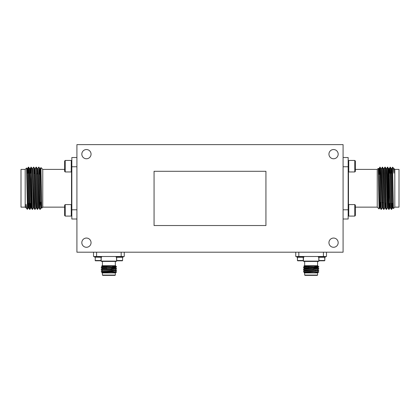 <?xml version="1.0" encoding="UTF-8"?>
<svg xmlns="http://www.w3.org/2000/svg" width="420" height="420" viewBox="0 0 420 420"><rect width="100%" height="100%" fill="white"/><g stroke="black" fill="none" stroke-linecap="round" stroke-linejoin="round"><path stroke-width="0.63" d="M65.21 160.445L65.21 171.953L71.253 171.953L71.253 160.445L65.21 160.445L64.638 161.023L65.21 160.445M65.21 171.953L64.638 171.381L64.638 161.023M71.831 171.381L71.253 171.953M65.21 204.582L65.21 216.09L71.253 216.09L71.253 204.582L65.21 204.582L64.638 205.16L64.638 215.518L65.21 216.09L64.638 215.518M71.831 215.518L71.253 216.09L71.831 215.518M71.831 169.092L71.521 169.402M76.913 219.004L71.831 219.004L71.831 157.531L76.913 157.531M28.056 173.156L28.361 167.165L28.534 168.761L29.332 203.201L29.652 209.386L29.967 203.385M30.618 173.156L30.922 167.165L31.096 168.761L31.894 203.201L32.204 209.375L32.371 207.869M33.652 168.672L34.456 203.201L34.766 209.375L34.934 207.869M35.238 168.562L36.057 167.155L36.22 168.761L37.018 203.201L37.328 209.375L37.495 207.869M38.776 168.672L39.58 203.201L39.9 209.386L40.241 202.277M26.035 207.953L26.035 204.372L26.602 208.546L27.416 209.37L26.607 167.984L25.184 169.402L21 169.402L21 207.139L25.184 207.139L25.184 169.402M27.247 205.128L27.373 203.385M26.035 204.372L26.276 207.979L25.184 207.139M27.284 173.156L27.568 168.546L27.888 174.326L28.833 207.979L29.642 209.375M29.846 173.156L30.114 168.562L31.259 167.165L32.366 207.779L32.524 209.386L33.343 207.979L33.626 203.102M29.489 168.546L30.13 168.546L30.45 174.326L31.395 207.979L32.204 209.375M28.371 173.156L28.686 167.155L29.505 168.562L30.77 207.989L31.411 207.989L31.7 203.343M33.485 167.165L32.676 168.562L33.957 207.979L33.332 207.989L32.371 174.326L32.062 168.562L31.259 167.165M34.314 173.523L34.613 168.546L35.254 168.546L36.215 202.214L36.519 207.979L37.328 209.375M37.506 173.922L37.816 168.546L38.136 174.326L39.081 207.979L38.456 207.989L37.338 209.386M38.96 174.101L40.052 174.237L40.373 168.546L41.701 207.858M39.417 174.158L39.732 168.546L40.373 168.546L40.934 167.575L41.738 208.147L42.761 207.139L64.638 207.139M28.361 167.165L27.557 168.562L26.927 168.546L27.888 202.214L28.208 207.989L28.492 203.385M28.371 167.155L28.697 167.165L29.006 173.339L29.804 207.779L29.967 209.386L30.781 207.979L31.054 203.385M35.905 207.979L35.086 209.386L34.928 207.774L33.805 167.155L34.624 168.562L35.574 202.214L35.894 207.989L36.535 207.989M36.215 168.672L36.367 167.155L37.186 168.562L38.456 207.989M41.029 207.979L40.21 209.386L40.052 207.779L38.929 167.155L39.748 168.562L40.693 202.214L41.013 207.989L41.333 202.214M28.849 207.989L28.208 207.989L27.41 209.37M27.431 203.385L27.431 209.339L27.72 203.385M29.978 209.375L30.282 203.385M31.091 168.672L31.243 167.155M36.383 167.165L37.648 209.386M40.609 202.235L40.514 203.868M41.333 202.141L39.559 202.361M37.312 202.645L37.002 202.681M34.76 202.96L34.451 202.997M32.209 203.28L31.899 203.317M31.122 203.385L31.248 173.156M64.638 169.402L42.761 169.402L42.761 207.139M30.482 203.385L29.337 203.385M27.925 203.385L27.216 203.385M122.294 260.804L122.588 260.51L122.294 260.804L116.981 260.804L116.686 260.51L116.686 257.266L122.588 257.266L122.588 260.51L116.686 260.51L116.981 260.804M123.202 257.119L123.202 256.505L123.202 257.119L116.072 257.119L116.072 256.505M124.246 252.2L124.246 256.505L93.513 256.505L93.513 252.2M96.584 252.2L96.584 256.505M121.175 256.505L121.175 252.2M94.558 256.505L94.558 257.119L101.687 257.119L101.687 256.505M95.466 260.804L95.172 260.51L101.073 260.51L100.779 260.804L95.466 260.804L95.172 260.51L95.319 257.119L101.073 257.266L101.073 260.51L101.073 257.266M101.194 261.114L116.561 261.114L116.256 261.424L101.504 261.424L101.194 261.114L101.194 257.119M115.028 275.373L102.732 275.373L102.422 275.069L115.332 275.069L115.028 275.373M115.332 272.916L115.332 275.069M115.962 271.955L116.303 271.992C116.755 272.281 115.117 272.591 111.384 272.916L102.118 272.916L101.645 272.433L116.561 271.992L115.453 272.916L113.568 272.916L115.437 272.722M111.384 272.916L113.568 272.916M116.55 270.37L115.437 271.01L102.317 271.866L101.194 271.21L115.962 270.249M116.55 268.663L115.437 269.304L102.317 270.16L101.194 269.504L115.962 268.543M106.223 268.123L101.194 267.792L116.55 266.952L112.476 266.647M115.495 271.992L116.561 271.992M101.798 271.105L116.561 270.354M101.798 269.393L116.561 268.433L111.536 268.107M101.798 267.687L116.561 266.726L115.437 266.07M102.302 271.85L112.166 271.493L115.453 270.994M102.302 270.144L112.166 269.787L115.453 269.288M107.74 269.026L106.223 268.957M102.302 268.648L115.453 267.582L102.302 268.648M107.74 267.32L106.223 267.251M101.551 266.291L102.118 265.724L115.642 265.724L101.551 266.291L102.302 266.942L115.453 265.87M116.209 266.647L112.34 266.149M111.536 268.979L110.014 268.91M101.21 267.808L102.302 268.433M111.536 267.267L110.014 267.204M102.302 266.726L115.663 265.76M101.551 266.301L105.011 266.469M115.332 265.724L115.332 261.424M111.877 270.459L113.867 270.59M348.169 207.443L348.479 207.139M343.088 157.531L348.169 157.531L348.169 219.004L343.088 219.004M391.944 203.385L391.639 209.375L391.466 207.779L390.668 173.339L390.348 167.155L390.033 173.156M389.382 203.385L389.078 209.375L388.904 207.779L388.106 173.339L387.796 167.165L387.629 168.672M385.235 167.165L386.043 168.562L386.348 174.326L387.308 207.989L386.505 209.386L386.342 207.779L385.544 173.339L385.235 167.165L385.067 168.672M384.762 207.979L383.943 209.386L383.78 207.779L382.982 173.339L382.673 167.165L382.505 168.672M382.494 202.619L382.2 207.979L381.381 209.386L381.224 207.779L380.42 173.339L380.1 167.155L379.759 174.263M393.965 173.156L393.398 167.995L392.584 167.171L393.393 208.556L394.816 207.139L399 207.139L399 169.402L394.816 169.402L394.816 207.139M392.753 171.407L392.627 173.156M393.965 172.163L393.965 168.546L393.965 172.163M392.716 203.385L392.432 207.989L392.112 202.214L391.167 168.562L390.358 167.165M390.154 203.385L389.886 207.979L389.078 209.375M390.511 207.989L389.87 207.989L389.55 202.214L388.605 168.562L387.476 167.155L386.657 168.562L386.374 173.439M391.629 203.385L391.314 209.386L390.495 207.979L389.23 168.546L388.589 168.546L388.3 173.197M385.686 203.018L385.387 207.989L384.746 207.989L383.481 168.562L382.337 167.165L381.533 168.562L382.814 207.979L383.618 209.375L382.352 167.155M382.2 207.979L380.919 168.562L381.544 168.546M381.04 202.44L379.948 202.303L379.628 207.989L378.299 168.677M380.583 202.382L380.268 207.989L379.628 207.989L379.066 208.96L378.262 168.394L377.239 169.402L355.362 169.402M391.639 209.375L392.443 207.979L393.073 207.989L392.112 174.326L391.792 168.546L391.508 173.156M387.308 207.989L387.949 207.989L386.988 174.326L386.668 168.546L386.027 168.546M386.348 207.869L386.195 209.386L385.376 207.979L384.426 174.326L384.106 168.546L383.465 168.546M381.224 207.869L381.071 209.386L380.252 207.979L379.307 174.326L378.987 168.546L378.667 174.326M392.28 173.156L392.59 167.171M391.304 209.375L390.196 168.761L390.022 167.165L389.718 173.156M388.909 207.869L388.742 209.375L388.437 203.201L387.476 167.155M386.18 209.375L384.899 167.165L385.224 167.155M383.786 207.869L383.618 209.375M381.061 209.375L379.948 168.761L379.78 167.165L379.391 174.305M378.667 174.395L380.441 174.174M382.688 173.896L382.998 173.859M385.24 173.581L385.55 173.539M387.791 173.261L388.101 173.224M388.878 173.156L388.752 203.385M355.362 207.139L377.239 207.139L377.239 169.402M389.519 173.156L390.663 173.156M392.075 173.156L392.784 173.156M392.569 167.202L392.569 173.156M355.362 161.023L354.79 160.445L355.362 161.023L355.362 171.381L354.79 171.953L354.79 160.445L348.747 160.445L348.169 161.023L348.747 160.445L348.747 171.953L348.169 171.381M348.169 205.16L348.747 204.582L348.747 216.09L348.169 215.518L348.747 216.09L354.79 216.09L354.79 204.582L348.747 204.582M355.362 215.518L354.79 216.09L355.362 215.518L355.362 205.16L354.79 204.582M324.534 260.804L324.828 260.51L324.534 260.804L319.221 260.804L318.927 260.51L318.927 257.266L324.828 257.266L324.828 260.51L318.927 260.51L318.927 257.266M325.442 257.119L325.442 256.505L325.442 257.119L318.313 257.119L318.313 256.505M326.487 252.2L326.487 256.505L295.754 256.505L295.754 252.2M298.825 252.2L298.825 256.505M323.416 256.505L323.416 252.2M296.798 257.119L296.798 256.505L296.798 257.119L303.928 257.119L303.928 256.505M297.707 260.804L297.413 260.51L303.314 260.51L303.019 260.804L297.707 260.804L297.413 260.51L297.413 257.266L303.314 257.266L303.314 260.51L303.167 257.119M303.44 261.114L318.806 261.114L318.496 261.424L303.744 261.424L303.44 261.114L303.44 257.119M317.268 275.373L304.973 275.373L304.668 275.069L317.578 275.069L317.268 275.373M317.578 272.916L317.578 275.069M318.203 271.955L318.544 271.992C319 272.281 317.357 272.591 313.63 272.916L304.358 272.916L303.891 272.433L317.735 271.992L318.806 271.992L317.683 272.722L315.814 272.916L317.683 272.9M313.63 272.916L315.814 272.916M304.038 271.105L318.203 270.249M304.038 269.393L318.203 268.543M308.464 268.123L303.44 267.792L318.791 266.952L314.717 266.647M317.735 271.992L318.806 271.85L317.683 271.194M303.44 270.994L318.806 270.144L317.683 269.483M303.44 269.288L318.806 268.433L313.777 268.107M304.038 267.687L318.806 266.726L317.683 266.07M303.45 271.226L304.547 272.06L317.699 270.994M303.45 269.514L304.547 270.354L317.699 269.288M309.986 269.026L308.464 268.957M303.44 267.582L304.547 268.648L317.699 267.582M309.986 267.32L308.464 267.251M303.791 266.291L304.358 265.724L317.882 265.724L303.791 266.291L304.547 266.942L317.699 265.87M318.455 266.647L314.585 266.149M304.547 271.85L317.683 271.01L318.791 270.37M304.547 270.144L317.683 269.304L318.791 268.663M313.777 268.979L312.26 268.91M304.547 268.433L317.683 267.598L318.791 266.952M313.777 267.267L312.26 267.204M304.547 266.726L317.903 265.76M303.796 266.301L307.251 266.469M317.578 265.724L317.578 261.424M314.118 270.459L316.113 270.59M265.934 225.535L265.934 171.292L154.066 171.292L154.066 225.535L265.934 225.535M86.441 247.28A4.609 4.609 0 0 0 90.436 240.366A4.609 4.609 0 0 0 82.446 240.366A4.609 4.609 0 0 0 86.441 247.28M333.559 247.28A4.609 4.609 0 0 0 337.554 240.366A4.609 4.609 0 0 0 329.564 240.366A4.609 4.609 0 0 0 333.559 247.28M333.559 158.765A4.609 4.609 0 0 0 337.554 151.846A4.609 4.609 0 0 0 329.564 151.846A4.609 4.609 0 0 0 333.559 158.765M86.441 158.765A4.609 4.609 0 0 0 90.436 151.846A4.609 4.609 0 0 0 82.446 151.846A4.609 4.609 0 0 0 86.441 158.765M76.913 252.2L343.088 252.2L343.088 144.627L76.913 144.627L76.913 252.2M71.521 204.85L71.521 171.685M71.831 209.785L76.913 209.785M76.913 166.756L71.831 166.756M348.479 171.685L348.479 204.85M348.169 166.756L343.088 166.756M343.088 209.785L348.169 209.785M71.831 161.023L71.253 160.445M71.831 205.16L71.253 204.582M34.766 209.375L33.957 207.979M38.609 167.165L37.8 168.562M39.884 209.375L39.081 207.979M26.602 208.546L26.276 207.979M32.692 168.546L32.051 168.546M37.816 168.546L37.175 168.546M41.654 207.989L41.013 207.989M26.943 168.562L26.607 167.984M38.126 173.996L36.388 173.78M34.13 173.502L33.821 173.46M29.001 173.156L27.211 173.156M42.761 169.402L40.934 167.575M36.367 167.155L36.057 167.155M40.21 209.386L39.9 209.386M35.086 209.386L34.776 209.386M32.524 209.386L32.214 209.386M29.967 209.386L29.652 209.386M122.588 257.266L122.588 260.51M100.779 260.804L101.073 260.51M116.561 261.114L116.561 257.119M102.422 272.916L102.422 275.069M116.561 268.648L115.437 267.776M102.317 272.044L101.645 272.433M115.437 271.194L116.55 271.834M102.317 270.338L101.21 270.979M115.437 269.483L116.55 270.128M102.317 268.632L101.21 269.272M102.317 266.926L101.21 267.566M116.55 266.952L115.437 267.598M102.422 265.724L102.422 261.424M380.116 167.165L380.919 168.562M393.398 167.995L393.724 168.562M391.151 168.546L391.792 168.546L392.579 167.176M382.184 207.989L382.825 207.989M378.346 168.546L378.987 168.546M393.057 207.979L393.393 208.556M389.219 168.562L390.348 167.155M387.938 207.979L388.742 209.375M384.095 168.562L384.899 167.165M378.971 168.562L380.1 167.155M381.875 202.54L383.612 202.76M385.87 203.039L386.18 203.075M390.999 203.385L392.789 203.385M394.816 169.402L393.965 168.546M377.239 207.139L379.066 208.96M381.071 209.386L381.381 209.386M383.633 209.386L383.943 209.386M386.195 209.386L386.505 209.386M388.757 209.386L389.067 209.386M391.314 209.386L391.629 209.386M354.79 171.953L348.747 171.953M324.681 257.119L324.828 260.51M319.221 260.804L318.927 260.51M297.56 257.119L297.413 260.51M303.019 260.804L303.314 260.51M318.806 261.114L318.806 257.119M304.668 272.916L304.668 275.069M304.563 272.044L303.891 272.433M304.563 270.338L303.45 270.979M304.563 268.632L303.45 269.272M317.683 267.776L318.791 268.422M304.563 266.926L303.45 267.566M304.668 265.724L304.668 261.424"/></g></svg>
